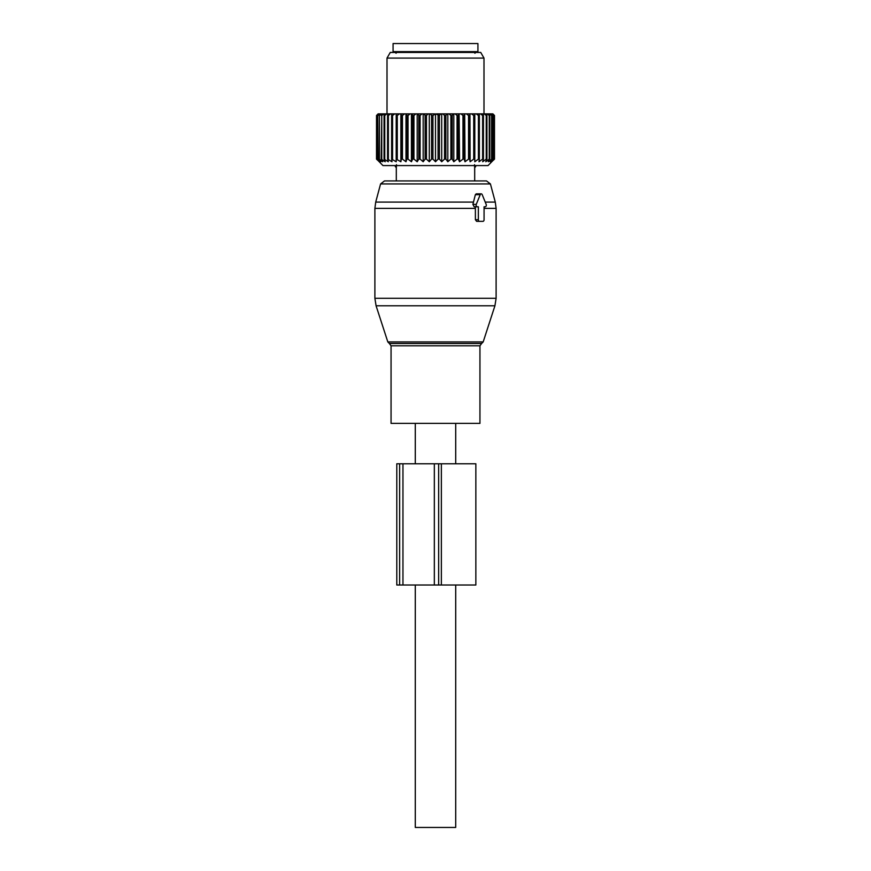 <?xml version="1.0" encoding="UTF-8"?>
<svg xmlns="http://www.w3.org/2000/svg" width="871" height="871" viewBox="0 0 871 871"><rect width="100%" height="100%" fill="white"/><g stroke="black" fill="none" stroke-linecap="round" stroke-linejoin="round"><path stroke-width="1.31" d="M455.707 423.382L455.707 463.786M455.707 585.007L455.707 827.45L415.293 827.45L415.293 585.007M415.293 423.382L415.293 463.786M479.943 423.382L391.057 423.382L391.057 345.798L479.943 345.798L479.943 423.382M384.481 180.939L380.583 183.933L490.417 183.933L486.519 180.939L384.481 180.939L396.305 180.939L396.305 167.57A3.636 3.636 0 0 1 394.999 165.577A3.636 3.636 0 0 0 396.327 167.57L396.49 164.684L396.327 167.57A3.636 3.636 0 0 1 394.999 165.577M474.695 180.939L474.695 167.57A3.636 3.636 0 0 0 476.002 165.577A3.636 3.636 0 0 1 474.673 167.57L474.51 164.684L474.673 167.57A3.636 3.636 0 0 0 476.002 165.577A3.636 3.636 0 0 1 474.673 167.57L474.695 180.939L484.45 180.939M479.496 221.343L476.611 221.343L475.403 219.721L475.37 206.797L474.183 206.797L472.888 204.369L475.37 194.669L480.226 194.669L476.263 204.369A1.611 1.143 90 0 0 477.254 206.797L478.353 206.797L478.353 219.721A1.611 1.143 90 0 0 479.496 221.343L482.926 221.343A1.611 1.143 90 0 0 484.069 219.721L484.069 206.797L485.18 206.797A1.611 1.143 90 0 0 486.16 204.369L482.207 194.669A1.611 1.143 90 0 0 480.226 194.669M481.217 193.863L476.219 193.863L475.37 194.669M475.37 206.797L478.353 206.797M474.183 206.797L477.254 206.797M485.18 206.797L484.069 206.797M415.162 51.629L393.071 51.629L393.071 43.55L477.929 43.55L477.929 51.629L415.162 51.629M438.069 115.473L438.069 159.11L435.5 161.745L435.5 113.861L439.43 115.473L439.43 159.11L441.706 161.745L444.537 159.11L445.876 159.11L445.876 115.473L447.073 113.861L442.806 113.861L444.537 115.473L445.876 115.473M435.5 113.861L432.931 115.473L431.57 115.473L430.187 113.861L434.498 113.861M435.5 161.745L432.931 159.11L432.931 115.473M425.124 159.11L426.463 159.11L426.463 115.473L425.124 115.473L425.124 159.11L423.175 161.745L420.105 159.11L420.105 115.473L421.978 113.861L417.819 113.861L418.799 115.473L420.105 115.473M445.876 159.11L447.825 161.745L450.895 159.11L452.201 159.11L453.802 161.745L457.068 159.11L458.331 159.11L459.561 161.745L462.98 159.11L464.178 159.11L465.016 161.745L468.554 159.11L469.676 159.11L470.122 161.745L473.726 159.11L474.76 159.11L474.804 161.745L478.44 159.11L479.366 159.11L479.006 161.745L482.632 159.11L483.438 159.11L482.686 161.745L486.247 159.11L486.933 159.11L485.789 161.745L489.252 159.11L488.293 161.745L492.006 159.11L490.144 161.745L493.53 159.11L491.331 161.745L494.347 159.11L488.032 165.577L382.968 165.577L376.653 159.11L379.669 161.745L377.47 159.11L380.856 161.745L378.994 159.11L382.707 161.745L381.204 159.11L385.211 161.745L384.067 159.11L388.314 161.745L387.562 159.11L391.994 161.745L391.634 159.11L396.196 161.745L396.24 159.11L400.878 161.745L401.324 159.11L402.446 159.11L405.984 161.745L406.822 159.11L408.02 159.11L411.439 161.745L412.669 159.11L413.932 159.11L417.198 161.745L418.799 159.11L420.105 159.11M377.513 160.122L376.512 159.11L376.512 115.473L377.513 114.471M438.069 159.11L439.43 159.11M426.463 159.11L429.294 161.745L431.57 159.11L432.931 159.11M441.706 161.745L441.706 113.861L436.502 113.861M440.813 113.861L439.43 115.473M441.706 113.861L442.806 113.861M447.825 161.745L447.825 113.861L447.073 113.861M447.825 113.861L453.181 113.861L452.201 115.473L452.201 159.11M453.802 161.745L453.802 113.861L453.181 113.861M453.802 113.861L459.082 113.861L458.331 115.473L458.331 159.11M459.561 161.745L459.082 113.861M459.561 113.861L464.689 113.861L464.178 115.473L462.98 115.473L462.98 159.11M465.016 161.745L464.689 113.861M465.016 113.861L469.948 113.861L469.676 115.473L468.554 115.473L468.554 159.11M470.122 161.745L469.948 113.861M470.122 113.861L492.877 113.861L493.487 114.471M396.196 161.745L396.218 113.861L378.123 113.861L377.491 114.482M396.24 159.11L396.218 113.861L399.473 113.861L397.274 115.473L397.274 159.11M400.878 161.745L400.878 113.861L399.473 113.861M400.878 113.861L404.601 113.861L402.446 115.473L402.446 159.11M405.984 161.745L405.984 113.861L404.601 113.861M405.984 113.861L410.11 113.861L408.02 115.473L408.02 159.11M411.439 161.745L411.439 113.861L410.11 113.861M411.439 113.861L415.924 113.861L413.932 115.473L413.932 159.11M417.198 161.745L417.198 113.861L415.924 113.861M417.198 113.861L417.819 113.861M423.175 161.745L423.175 113.861L421.978 113.861M423.175 113.861L428.194 113.861L426.463 115.473M429.294 161.745L429.294 113.861L428.194 113.861M429.294 113.861L430.187 113.861M431.57 159.11L431.57 115.473M423.927 113.861L425.124 115.473M418.799 159.11L418.799 115.473M412.669 159.11L412.669 115.473L413.932 115.473M411.918 113.861L412.669 115.473M406.822 159.11L406.822 115.473L408.02 115.473M406.311 113.861L406.822 115.473M401.324 159.11L401.324 115.473L402.446 115.473M401.052 113.861L401.324 115.473M396.24 115.473L397.274 115.473M394.781 113.861L392.56 115.473L392.56 159.11M391.634 159.11L391.634 115.473L392.56 115.473M391.852 113.861L391.634 115.473M390.578 113.861L388.368 115.473L388.368 159.11M387.562 159.11L387.562 115.473L388.368 115.473M388.02 113.861L387.562 115.473M386.92 113.861L384.753 115.473L384.753 159.11M384.067 159.11L384.067 115.473L384.753 115.473M384.764 113.861L384.067 115.473M383.861 113.861L381.748 115.473L381.748 159.11M381.204 159.11L381.748 115.473M382.119 113.861L381.204 115.473M381.422 113.861L379.397 115.473L379.397 159.11M378.994 159.11L379.397 115.473M380.137 113.861L378.994 115.473M379.636 113.861L377.731 115.473L377.731 159.11M377.47 159.11L377.731 115.473M378.809 113.861L377.47 115.473M378.537 113.861L376.762 115.473L376.762 159.11M376.653 159.11L376.762 115.473M378.177 113.861L376.653 115.473M493.487 160.122L494.488 159.11L494.488 115.473L493.509 114.482M460.89 113.861L462.98 115.473M457.068 159.11L457.068 115.473L458.331 115.473M455.076 113.861L457.068 115.473M450.895 159.11L450.895 115.473L452.201 115.473M449.022 113.861L450.895 115.473M444.537 159.11L444.537 115.473M464.178 159.11L464.178 115.473M466.399 113.861L468.554 115.473M469.676 159.11L469.676 115.473M473.726 159.11L473.726 115.473L471.527 113.861M474.804 161.745L474.804 113.861L474.76 115.473L473.726 115.473M474.76 159.11L474.76 115.473M478.44 159.11L478.44 115.473L476.219 113.861M479.148 113.861L479.366 115.473L478.44 115.473M479.366 159.11L479.366 115.473M482.632 159.11L482.632 115.473L480.422 113.861M482.98 113.861L483.438 115.473L482.632 115.473M483.438 159.11L483.438 115.473M486.247 159.11L486.247 115.473L484.08 113.861M486.236 113.861L486.933 115.473L486.247 115.473M486.933 159.11L486.933 115.473M489.252 159.11L489.252 115.473L487.139 113.861M488.881 113.861L489.252 115.473M489.796 159.11L489.796 115.473M491.603 159.11L491.603 115.473L489.578 113.861M490.863 113.861L491.603 115.473M492.006 159.11L492.006 115.473M493.269 159.11L493.269 115.473L491.364 113.861M492.191 113.861L493.269 115.473M493.53 159.11L493.53 115.473M494.238 159.11L494.238 115.473L492.463 113.861M492.823 113.861L494.238 115.473M494.347 159.11L494.347 115.473M387.007 113.861L387.007 58.096L483.993 58.096L483.993 113.861M483.993 58.096L480.727 52.434L390.273 52.434L387.007 58.096M475.849 463.786L441.357 463.786L441.357 585.007L475.849 585.007L475.849 463.786M399.637 463.786L399.637 585.007L396.795 585.007L396.795 463.786L441.357 463.786M434.335 463.786L434.335 585.007L441.357 585.007M434.335 585.007L399.637 585.007M479.943 345.798L481.619 343.49L389.381 343.49L391.057 345.798M481.619 343.49L483.176 341.933L387.824 341.933L376.076 305.786L494.924 305.786L496.111 298.296L374.889 298.296L376.076 305.786M490.417 183.933L495.283 202.094L485.234 202.094M473.563 202.094L375.717 202.094L380.583 183.933M495.283 202.094L496.111 208.376L484.069 208.376M475.403 208.376L374.889 208.376L375.717 202.094M475.403 219.721L478.353 219.721M472.888 204.369L476.263 204.369M438.657 463.786L438.657 585.007M402.957 463.786L402.957 585.007M483.176 341.933L494.924 305.786M389.381 343.49L387.824 341.933M496.111 208.376L496.111 298.296M374.889 208.376L374.889 298.296M474.902 53.251L476.513 51.629M396.098 53.251L394.487 51.629M396.305 167.57L396.305 180.939"/></g></svg>
